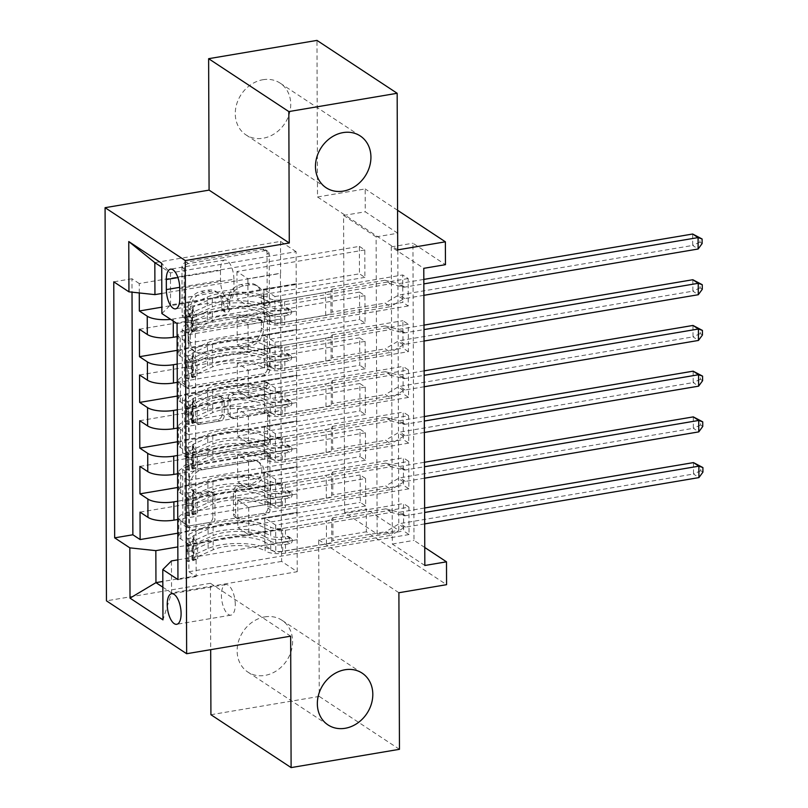 <?xml version="1.0" encoding="UTF-8"?>
<svg xmlns="http://www.w3.org/2000/svg" width="808" height="808" viewBox="0 0 808 808"><rect width="100%" height="100%" fill="white"/><g stroke="black" fill="none" stroke-linecap="round" stroke-linejoin="round"><path stroke-width="0.61" stroke-dasharray="4.04 3.03" d="M185.123 317.675A3.333 2.808 -56.6 0 1 183.285 317.322A3.333 2.808 -56.6 0 1 182.133 315.039L181.972 267.367A4.757 4.02 -56.6 0 1 186.204 262.156L262.772 249.228A4.757 4.02 -56.6 0 1 265.408 249.743A4.757 4.02 -56.6 0 1 267.044 252.995L267.206 300.677A3.333 2.808 -56.6 0 1 264.246 304.323A3.333 2.808 -56.6 0 1 262.398 303.959A3.333 2.808 -56.6 0 1 261.257 301.687L261.226 295.516A15.221 12.847 -56.6 0 0 255.995 285.103A15.221 12.847 -56.6 0 0 247.571 283.457L241.188 284.527A15.221 12.847 -56.6 0 0 227.624 301.182L227.654 307.353A3.333 2.808 -56.6 0 1 224.685 310.999A3.333 2.808 -56.6 0 1 222.836 310.636A3.333 2.808 -56.6 0 1 221.695 308.363L221.675 302.192A15.221 12.847 -56.6 0 0 216.443 291.789A15.221 12.847 -56.6 0 0 208.01 290.133L201.626 291.203A15.221 12.847 -56.6 0 0 188.072 307.868L188.092 314.039A3.333 2.808 -56.6 0 1 185.123 317.675M263.398 296.94A15.221 12.847 -56.6 0 0 258.166 286.537A15.221 12.847 -56.6 0 0 249.733 284.881L243.359 285.961A15.221 12.847 -56.6 0 0 229.795 302.616L229.815 308.787A3.333 2.808 -56.6 0 1 226.846 312.433A3.333 2.808 -56.6 0 1 225.008 312.07A3.333 2.808 -56.6 0 1 223.867 309.787L223.836 303.626A15.221 12.847 -56.6 0 0 218.604 293.213A15.221 12.847 -56.6 0 0 210.181 291.557L203.798 292.637A15.221 12.847 -56.6 0 0 190.233 309.292L190.254 315.463A3.333 2.808 -56.6 0 1 187.294 319.109A3.333 2.808 -56.6 0 1 185.446 318.746A3.333 2.808 -56.6 0 1 184.305 316.473L184.133 268.791A4.757 4.02 -56.6 0 1 188.375 263.59L264.943 250.662A4.757 4.02 -56.6 0 1 267.569 251.177A4.757 4.02 -56.6 0 1 269.205 254.429L269.377 302.111A3.333 2.808 -56.6 0 1 266.408 305.747A3.333 2.808 -56.6 0 1 264.57 305.394A3.333 2.808 -56.6 0 1 263.418 303.111L263.398 296.94L261.226 295.516M264.772 616.888A31.007 26.179 -56.6 0 1 281.952 620.251A31.007 26.179 -56.6 0 1 291.122 651.288A31.007 26.179 -56.6 0 1 264.984 675.397A31.007 26.179 -56.6 0 1 247.803 672.034A31.007 26.179 -56.6 0 1 238.633 640.996A31.007 26.179 -56.6 0 1 264.772 616.888M262.903 79.719A31.007 26.179 -56.6 0 1 280.073 83.093A31.007 26.179 -56.6 0 1 289.244 114.13A31.007 26.179 -56.6 0 1 263.105 138.239A31.007 26.179 -56.6 0 1 245.935 134.865A31.007 26.179 -56.6 0 1 236.764 103.828A31.007 26.179 -56.6 0 1 262.903 79.719M235.269 604.435A15.503 6.525 -99.6 0 0 225.755 584.568A15.503 6.525 -99.6 0 0 221.402 595.284A15.503 6.525 -99.6 0 0 230.916 615.151A15.503 6.525 -99.6 0 0 235.269 604.435M212.847 517.403A4.757 4.02 -56.6 0 1 208.605 522.614L187.133 526.24A4.757 4.02 -56.6 0 1 184.497 525.725A4.757 4.02 -56.6 0 1 182.861 522.473L182.679 469.519A4.757 4.02 -56.6 0 1 186.911 464.317L263.479 451.389A4.757 4.02 -56.6 0 1 266.115 451.904A4.757 4.02 -56.6 0 1 267.751 455.156L267.933 508.101A4.757 4.02 -56.6 0 1 263.691 513.312L237.744 517.696A4.757 4.02 -56.6 0 1 235.118 517.17A4.757 4.02 -56.6 0 1 233.482 513.918L233.401 491.264A4.757 4.02 -56.6 0 1 237.633 486.052L250.5 483.881A12.726 10.746 -56.6 0 0 261.226 473.993A12.726 10.746 -56.6 0 0 257.469 461.257A12.726 10.746 -56.6 0 0 250.419 459.873L200.01 468.387A12.726 10.746 -56.6 0 0 189.294 478.275A12.726 10.746 -56.6 0 0 193.051 491.011A12.726 10.746 -56.6 0 0 200.101 492.395L208.494 490.971A4.757 4.02 -56.6 0 1 211.13 491.496A4.757 4.02 -56.6 0 1 212.767 494.749L212.847 517.403L215.019 518.837A4.757 4.02 -56.6 0 1 210.777 524.038L189.294 527.664A4.757 4.02 -56.6 0 1 186.658 527.149A4.757 4.02 -56.6 0 1 185.022 523.897L184.84 470.943A4.757 4.02 -56.6 0 1 189.082 465.741L265.65 452.813A4.757 4.02 -56.6 0 1 268.276 453.328A4.757 4.02 -56.6 0 1 269.912 456.581L270.104 509.535A4.757 4.02 -56.6 0 1 265.862 514.736L239.915 519.12A4.757 4.02 -56.6 0 1 237.279 518.605A4.757 4.02 -56.6 0 1 235.643 515.352L235.562 492.688A4.757 4.02 -56.6 0 1 239.804 487.487L252.672 485.315L250.5 483.881M344.632 512.595L343.592 215.443L376.104 236.885L377.144 534.038L344.632 512.595L366.297 508.939L366.377 531.795L446.571 584.679M210.918 714.716L319.251 696.425L318.706 539.845L366.377 531.795M290.658 636.169L210.454 583.285L210.686 649.672M210.454 583.285L106.454 600.849M397.708 249.864L317.514 196.98L316.968 40.4M317.514 196.98L365.176 188.931L365.256 211.787L397.768 233.229L398.809 530.381L366.297 508.939M343.592 215.443L365.256 211.787M186.638 386.679A4.757 4.02 -56.6 0 1 184.012 386.163A4.757 4.02 -56.6 0 1 182.376 382.911L182.184 329.957A4.757 4.02 -56.6 0 1 186.426 324.755L262.994 311.827A4.757 4.02 -56.6 0 1 265.62 312.343A4.757 4.02 -56.6 0 1 267.256 315.595L267.448 368.549A4.757 4.02 -56.6 0 1 263.206 373.75L186.638 386.679L188.809 388.113A4.757 4.02 -56.6 0 1 186.173 387.598A4.757 4.02 -56.6 0 1 184.537 384.345L184.355 331.391A4.757 4.02 -56.6 0 1 188.597 326.19L265.155 313.262A4.757 4.02 -56.6 0 1 267.791 313.777A4.757 4.02 -56.6 0 1 269.428 317.029L269.609 369.973A4.757 4.02 -56.6 0 1 265.377 375.185L188.809 388.113M182.426 399.738L182.618 452.692A4.757 4.02 -56.6 0 0 184.254 455.944A4.757 4.02 -56.6 0 0 186.88 456.459L263.448 443.531A4.757 4.02 -56.6 0 0 267.69 438.33L267.61 415.666A4.757 4.02 -56.6 0 0 265.973 412.413A4.757 4.02 -56.6 0 0 263.337 411.898L232.29 417.14A4.757 4.02 -56.6 0 1 229.654 416.625A4.757 4.02 -56.6 0 1 228.018 413.373L227.967 398.334A4.757 4.02 -56.6 0 1 232.209 393.132L264.529 387.678A3.333 2.808 -56.6 0 0 267.337 385.083A3.333 2.808 -56.6 0 0 266.357 381.75A3.333 2.808 -56.6 0 0 264.509 381.396L186.668 394.536A4.757 4.02 -56.6 0 0 182.426 399.738L184.598 401.172L184.779 454.116L182.618 452.692M399.455 749.309L319.251 696.425M409.04 534.553L188.9 571.721L188.799 544.289L408.939 507.121L409.04 534.553L403.616 530.977L403.525 503.546L408.939 507.121M408.878 488.83L188.739 525.998L188.638 498.576L408.787 461.398L408.878 488.83L403.465 485.255L403.364 457.833L408.787 461.398M408.717 443.117L188.577 480.285L188.476 452.854L408.626 415.686L408.717 443.117L403.303 439.542L403.202 412.11L408.626 415.686M408.565 397.395L188.416 434.573L188.325 407.141L408.464 369.973L408.565 397.395L403.142 393.829L403.051 366.398L408.464 369.973M188.163 361.429L408.303 324.25L408.404 351.682L188.254 388.85L188.163 361.429L180.255 356.207A19.382 6.424 179.8 0 1 178.204 353.349A19.382 6.424 179.8 0 1 188.91 347.561L296.385 329.422L296.324 311.131L264.034 316.766L274.983 323.978L402.818 302.394L402.727 274.962L408.141 278.538L408.242 305.969L402.818 302.394M139.269 292.951L139.239 283.547L359.378 246.379L359.469 273.811L161.873 307.171M139.39 329.27L359.54 292.092L359.631 319.524L177.154 350.339M139.552 374.983L359.701 337.815L359.792 365.246L177.316 396.051M139.713 420.695L359.853 383.527L359.954 410.959L177.477 441.764M139.875 466.418L360.014 429.24L360.115 456.671L177.639 487.487M188.739 525.998L180.82 520.786A19.382 6.424 179.8 0 1 178.78 517.928A19.382 6.424 179.8 0 1 189.486 512.141L296.96 493.991L264.681 499.627L275.619 506.848L403.465 485.255M188.799 544.289L180.891 539.067A19.382 6.424 -0.2 0 1 178.841 536.209A19.382 6.424 -0.2 0 1 189.557 530.432L297.021 512.282L296.96 493.991M188.577 480.285L180.669 475.074A19.382 6.424 179.8 0 1 178.618 472.205A19.382 6.424 179.8 0 1 189.335 466.428L296.799 448.278L264.519 453.914L275.457 461.126L403.303 439.542M188.638 498.576L180.729 493.355A19.382 6.424 -0.2 0 1 178.679 490.496A19.382 6.424 -0.2 0 1 189.395 484.709L296.869 466.57L296.799 448.278M188.416 434.573L180.507 429.351A19.382 6.424 179.8 0 1 178.457 426.493A19.382 6.424 179.8 0 1 189.173 420.705L296.637 402.566L264.357 408.191L275.306 415.413L403.142 393.829M188.476 452.854L180.568 447.642A19.382 6.424 -0.2 0 1 178.518 444.784A19.382 6.424 -0.2 0 1 189.234 438.996L296.708 420.847L296.637 402.566M188.254 388.85L180.346 383.638A19.382 6.424 179.8 0 1 178.295 380.78A19.382 6.424 179.8 0 1 189.011 374.993L296.486 356.843L264.196 362.479L275.144 369.69L402.98 348.107L402.889 320.685L408.303 324.25M188.325 407.141L180.406 401.919A19.382 6.424 -0.2 0 1 178.366 399.061A19.382 6.424 -0.2 0 1 189.072 393.284L296.546 375.134L296.486 356.843M359.378 246.379L364.792 249.955L364.893 277.386L359.469 273.811M359.54 292.092L364.953 295.667L365.054 323.099L359.631 319.524M359.701 337.815L365.115 341.38L365.206 368.812L359.792 365.246M359.853 383.527L365.277 387.103L365.368 414.534L359.954 410.959M360.014 429.24L365.438 432.815L365.529 460.247L360.115 456.671M365.59 478.538L365.691 505.959L360.267 502.394L360.176 474.963L365.59 478.538L237.754 500.122L248.702 507.333L281.416 501.99L177.75 519.494M424.826 565.479L392.314 544.047L391.274 246.884L423.786 268.327M408.404 351.682L402.98 348.107M365.438 432.815L237.592 454.399L248.541 461.62L281.043 456.136L281.356 483.709L177.679 501.212M281.356 483.709L281.416 501.99M365.277 387.103L237.431 408.686L248.379 415.908L280.881 410.413L281.194 437.986L177.528 455.49M281.194 437.986L281.255 456.278L177.588 473.781M365.115 341.38L237.279 362.974L248.218 370.185L280.719 364.701L281.033 392.274L177.366 409.777M281.033 392.274L281.103 410.555L177.427 428.068M364.953 295.667L237.118 317.251L248.066 324.473L280.568 318.988L280.881 346.561L177.204 364.065M280.881 346.561L280.942 364.842L177.265 382.346M408.242 305.969L188.102 343.137L180.184 337.916A19.382 6.424 179.8 0 1 178.144 335.057A19.382 6.424 179.8 0 1 188.85 329.28L296.324 311.131M364.792 249.955L236.956 271.538L247.904 278.76L280.406 273.266L280.78 319.13L177.103 336.633M280.719 300.839L173.245 318.988A19.382 6.424 179.8 0 1 170.66 319.352M139.239 283.547L131.977 278.76L132.017 292.173M188.9 571.721L196.152 576.508L195.263 320.493L188.001 315.706L188.102 343.137M281.204 501.849L281.628 561.419L297.233 571.71L171.559 592.931L171.447 560.934M177.891 559.843L297.122 539.714L264.832 545.339L275.781 552.561L403.616 530.977M297.233 571.71L297.122 539.714M161.893 313.565L170.559 304.919L296.223 283.699L296.112 251.702L170.448 272.922L161.731 267.175M170.559 304.919L170.448 272.922L161.711 263.277M296.112 251.702L280.507 241.41L154.833 262.63M280.507 241.41L280.618 273.407L161.822 293.466M397.566 210.282L365.176 188.931M424.766 547.491L413.979 540.38L412.939 243.228L445.461 264.671M281.628 561.419L162.822 581.477M162.842 587.184L171.559 592.931L162.963 619.857M281.517 529.422L177.841 546.925M297.021 512.282L297.334 539.855M296.869 466.57L297.182 494.142M296.708 420.847L297.021 448.42M296.546 375.134L296.859 402.707M296.385 329.422L296.698 356.995M296.223 283.699L296.536 311.272M376.104 236.885L397.768 233.229M377.144 534.038L398.809 530.381M391.274 246.884L412.939 243.228M392.314 544.047L413.979 540.38M296.445 283.84L263.943 289.335L274.892 296.546L274.983 323.978M263.943 289.335L264.034 316.766M408.141 278.538L188.001 315.706M195.263 320.493L177.063 323.564M274.892 296.546L402.727 274.962M131.977 278.76L113.777 281.83M364.893 277.386L237.057 298.97L247.995 306.181L280.497 300.697M247.904 278.76L247.995 306.181M236.956 271.538L237.057 298.97M140.037 512.131L360.176 474.963M177.79 533.199L360.267 502.394M296.607 329.563L264.105 335.047L264.196 362.479M264.105 335.047L275.043 342.269L275.144 369.69M275.043 342.269L402.889 320.685M365.054 323.099L237.209 344.683L248.157 351.904L280.659 346.41M248.066 324.473L248.157 351.904M237.118 317.251L237.209 344.683M248.218 370.185L248.319 397.617L280.82 392.132M237.279 362.974L237.37 390.395L248.319 397.617M365.206 368.812L237.37 390.395M296.758 375.276L264.256 380.76L275.205 387.981L403.051 366.398M275.205 387.981L275.306 415.413M264.256 380.76L264.357 408.191M248.379 415.908L248.48 443.329L280.982 437.845M237.431 408.686L237.532 436.118L248.48 443.329M365.368 414.534L237.532 436.118M296.92 420.988L264.418 426.483L275.366 433.694L403.202 412.11M275.366 433.694L275.457 461.126M264.418 426.483L264.519 453.914M248.541 461.62L248.632 489.052L281.134 483.558M237.592 454.399L237.693 481.831L248.632 489.052M365.529 460.247L237.693 481.831M297.081 466.711L264.58 472.195L275.528 479.417L403.364 457.833M275.528 479.417L275.619 506.848M264.58 472.195L264.681 499.627M248.702 507.333L248.793 534.765L281.295 529.28M237.754 500.122L237.855 527.543L248.793 534.765M365.691 505.959L237.855 527.543M297.243 512.423L264.741 517.908L275.69 525.129L403.525 503.546M196.152 576.508L177.952 579.578M275.69 525.129L275.781 552.561M264.741 517.908L264.832 545.339M233.916 279.255A15.019 6.323 -99.6 0 0 224.705 260.004A15.019 6.323 -99.6 0 0 220.483 270.387L220.513 280.447A15.019 6.323 -99.6 0 0 229.735 299.687A15.019 6.323 -99.6 0 0 233.956 289.304L233.916 279.255L179.75 288.395M318.706 539.845L398.899 592.729M188.163 333.896A3.333 2.808 -56.6 0 1 191.122 330.25L258.338 318.897A3.333 2.808 -56.6 0 1 260.176 319.261A3.333 2.808 -56.6 0 1 261.317 321.544L261.348 328.048A15.221 12.847 -56.6 0 1 247.783 344.703L201.849 352.46A15.221 12.847 -56.6 0 1 193.415 350.803A15.221 12.847 -56.6 0 1 188.183 340.4L188.163 333.896L190.324 335.32A3.333 2.808 -56.6 0 1 193.294 331.674L191.122 330.25M190.324 335.32L190.345 341.824A15.221 12.847 -56.6 0 0 195.587 352.238A15.221 12.847 -56.6 0 0 204.01 353.894L249.955 346.137A15.221 12.847 -56.6 0 0 263.509 329.472L263.489 322.968A3.333 2.808 -56.6 0 0 262.348 320.695A3.333 2.808 -56.6 0 0 260.499 320.332L193.294 331.674M184.598 401.172A4.757 4.02 -56.6 0 1 188.84 395.96L266.68 382.82A3.333 2.808 -56.6 0 1 268.519 383.184A3.333 2.808 -56.6 0 1 269.508 386.517A3.333 2.808 -56.6 0 1 266.701 389.103L234.371 394.556A4.757 4.02 -56.6 0 0 230.139 399.768L230.189 414.797A4.757 4.02 -56.6 0 0 231.825 418.049A4.757 4.02 -56.6 0 0 234.451 418.564L265.509 413.322A4.757 4.02 -56.6 0 1 268.145 413.848A4.757 4.02 -56.6 0 1 269.781 417.1L269.852 439.754A4.757 4.02 -56.6 0 1 265.62 444.966L189.052 457.894A4.757 4.02 -56.6 0 1 186.416 457.368A4.757 4.02 -56.6 0 1 184.779 454.116M200.071 422.584A12.726 10.746 -56.6 0 1 193.021 421.2A12.726 10.746 -56.6 0 1 189.264 408.464A12.726 10.746 -56.6 0 1 199.98 398.576L217.746 395.577A4.757 4.02 -56.6 0 1 220.372 396.092A4.757 4.02 -56.6 0 1 222.008 399.344L222.069 414.373A4.757 4.02 -56.6 0 1 217.827 419.584L200.071 422.584L202.232 424.008A12.726 10.746 -56.6 0 1 195.193 422.624A12.726 10.746 -56.6 0 1 191.425 409.888A12.726 10.746 -56.6 0 1 202.151 400L199.98 398.576M202.232 424.008L219.998 421.008A4.757 4.02 -56.6 0 0 224.23 415.807L224.18 400.768A4.757 4.02 -56.6 0 0 222.543 397.516A4.757 4.02 -56.6 0 0 219.907 397.001L202.151 400M252.672 485.315A12.726 10.746 -56.6 0 0 263.398 475.417A12.726 10.746 -56.6 0 0 259.631 462.691A12.726 10.746 -56.6 0 0 252.591 461.307L202.182 469.812A12.726 10.746 -56.6 0 0 191.456 479.71A12.726 10.746 -56.6 0 0 195.223 492.436A12.726 10.746 -56.6 0 0 202.263 493.819L210.666 492.405A4.757 4.02 -56.6 0 1 213.302 492.92A4.757 4.02 -56.6 0 1 214.938 496.173L215.019 518.837M191.213 331.169L196.849 330.219L192.536 331.936L186.901 332.886L191.213 331.169L191.163 317.453L186.82 310.03L192.456 309.07A6.545 2.171 179.8 0 1 191.87 308.181A6.545 2.171 179.8 0 1 193.162 306.878L212.312 298.324A30.765 10.191 179.8 0 1 264.267 299.556L264.297 308.242A15.261 5.06 -0.2 0 0 284.669 310.363L289.011 309.636A2.909 2.454 -56.6 0 1 289.032 315.12L284.689 315.847A15.261 5.06 179.8 0 1 264.317 313.726L264.347 322.412A15.261 5.06 -0.2 0 0 284.719 324.533L390.466 306.676L385.042 303.111L332.179 312.039L332.098 289.173L330.876 290.395A10.524 3.485 179.8 0 1 325.604 292.425L281.82 299.819A8.969 2.969 -0.2 0 1 269.852 298.576A37.067 12.282 179.8 0 0 207.272 297.081L188.123 305.646A12.837 4.252 179.8 0 0 185.567 308.201L185.598 316.887A12.837 4.252 179.8 0 1 188.153 314.332L207.303 305.767A37.067 12.282 179.8 0 1 269.892 307.262L269.852 298.576M186.901 332.886A12.837 4.252 179.8 0 1 185.648 331.058A12.837 4.252 179.8 0 1 188.193 328.502L207.343 319.948A37.067 12.282 179.8 0 1 269.933 321.433L269.902 312.746A8.969 2.969 -0.2 0 0 281.871 313.989L286.214 313.262A2.909 2.454 123.4 0 0 286.194 307.777L281.851 308.505A8.969 2.969 179.8 0 1 269.892 307.262M186.82 310.03A12.837 4.252 179.8 0 1 185.567 308.201M264.267 299.556A15.261 5.06 -0.2 0 0 284.638 301.677L390.385 283.82L403.091 287.062A4.848 4.09 123.4 0 0 404.707 287.123L423.846 283.891M332.098 289.173L384.972 280.255L390.385 283.82M192.536 331.936A6.545 2.171 179.8 0 1 191.951 331.038A6.545 2.171 179.8 0 1 193.243 329.735L212.393 321.18A30.765 10.191 179.8 0 1 264.347 322.412M269.933 321.433A8.969 2.969 -0.2 0 0 281.901 322.675L325.674 315.282A10.524 3.485 -0.2 0 0 330.957 313.251L332.179 312.039M196.849 330.219L196.798 316.504L191.163 317.453M192.456 309.07L196.798 316.504M423.887 295.324L404.747 298.556A4.848 4.09 123.4 0 0 403.131 299.152L390.466 306.676M269.902 312.746A37.067 12.282 -0.2 0 0 207.313 311.262L188.163 319.816A12.837 4.252 -0.2 0 0 185.618 322.372A12.837 4.252 -0.2 0 0 185.779 323.038L192.011 321.988A6.545 2.171 179.8 0 1 193.213 321.049L212.363 312.494A30.765 10.191 179.8 0 1 264.317 313.726M264.297 308.242A30.765 10.191 -0.2 0 0 212.342 307.01L193.193 315.564A6.545 2.171 -0.2 0 0 191.991 316.494L191.87 308.181M185.759 317.554L191.991 316.494L192.011 321.988L185.779 323.038C186.729 322.432 186.719 320.604 185.759 317.554A12.837 4.252 179.8 0 1 185.598 316.887M384.972 280.255L397.667 283.497A4.848 4.09 123.4 0 0 399.283 283.547L423.826 279.406M692.668 234.017L692.709 245.44L399.324 294.981A4.848 4.09 123.4 0 0 397.708 295.587L385.042 303.111M702.122 243.561L699.95 242.137L699.94 237.562M699.95 242.137L692.709 245.44L698.122 249.016M191.375 376.892L197.011 375.932L192.688 377.649L187.052 378.599L191.375 376.892L191.324 363.176L186.981 355.742L192.617 354.793A6.545 2.171 179.8 0 1 192.021 353.894A6.545 2.171 179.8 0 1 193.324 352.591L212.474 344.036A30.765 10.191 179.8 0 1 264.428 345.269L264.458 353.954A15.261 5.06 -0.2 0 0 284.83 356.076L289.173 355.348A2.909 2.454 -56.6 0 1 289.193 360.833L284.85 361.57A15.261 5.06 179.8 0 1 264.479 359.439L264.509 368.125A15.261 5.06 -0.2 0 0 284.881 370.256L390.628 352.399L385.204 348.824L332.341 357.752L332.26 334.896L331.038 336.108A10.524 3.485 179.8 0 1 325.755 338.148L281.982 345.541A8.969 2.969 -0.2 0 1 270.013 344.289A37.067 12.282 179.8 0 0 207.424 342.804L188.274 351.359A12.837 4.252 179.8 0 0 185.729 353.924L185.759 362.61A12.837 4.252 179.8 0 1 188.304 360.045L207.454 351.49A37.067 12.282 179.8 0 1 270.044 352.975L270.013 344.289M187.052 378.599A12.837 4.252 179.8 0 1 185.81 376.781A12.837 4.252 179.8 0 1 188.355 374.225L207.504 365.66A37.067 12.282 179.8 0 1 270.094 367.145L270.064 358.459A8.969 2.969 -0.2 0 0 282.032 359.712L286.375 358.974A2.909 2.454 123.4 0 0 286.355 353.49L282.012 354.227A8.969 2.969 179.8 0 1 270.044 352.975M186.981 355.742A12.837 4.252 179.8 0 1 185.729 353.924M264.428 345.269A15.261 5.06 -0.2 0 0 284.8 347.389L390.547 329.543L403.243 332.785A4.848 4.09 123.4 0 0 404.869 332.835L423.998 329.603M332.26 334.896L385.123 325.967L390.547 329.543M192.688 377.649A6.545 2.171 179.8 0 1 192.102 376.76A6.545 2.171 179.8 0 1 193.405 375.457L212.554 366.893A30.765 10.191 179.8 0 1 264.509 368.125M270.094 367.145A8.969 2.969 -0.2 0 0 282.063 368.397L325.836 361.004A10.524 3.485 -0.2 0 0 331.118 358.964L332.341 357.752M197.011 375.932L196.96 362.226L191.324 363.176M192.617 354.793L196.96 362.226M424.038 341.037L404.909 344.269A4.848 4.09 123.4 0 0 403.293 344.875L390.628 352.399M270.064 358.459A37.067 12.282 -0.2 0 0 207.474 356.974L188.325 365.539A12.837 4.252 -0.2 0 0 185.779 368.094A12.837 4.252 -0.2 0 0 185.931 368.751L192.082 367.923M264.458 353.954A30.765 10.191 -0.2 0 0 212.504 352.722L193.354 361.277A6.545 2.171 -0.2 0 0 192.153 362.216L192.021 353.894M192.082 367.913L185.931 368.751C186.89 368.145 186.88 366.317 185.911 363.267L192.153 362.216L192.173 367.701A6.545 2.171 179.8 0 1 193.375 366.771L212.524 358.207A30.765 10.191 179.8 0 1 264.479 359.439M185.911 363.267A12.837 4.252 179.8 0 1 185.759 362.61M385.123 325.967L397.829 329.209A4.848 4.09 123.4 0 0 399.445 329.27L423.988 325.119M692.83 279.73L692.87 291.163L399.485 340.693A4.848 4.09 123.4 0 0 397.869 341.299L385.204 348.824M702.283 289.284L700.112 287.85L700.102 283.285M700.112 287.85L692.87 291.163L698.284 294.728M191.536 422.604L197.162 421.655L192.849 423.362L187.214 424.321L191.536 422.604L191.486 408.888L187.133 401.455L192.769 400.505A6.545 2.171 179.8 0 1 192.183 399.617A6.545 2.171 179.8 0 1 193.486 398.314L212.635 389.749A30.765 10.191 179.8 0 1 264.59 390.981L264.62 399.667A15.261 5.06 -0.2 0 0 284.982 401.798L289.335 401.061A2.909 2.454 -56.6 0 1 289.355 406.545L285.002 407.283A15.261 5.06 179.8 0 1 264.64 405.151L264.671 413.837A15.261 5.06 -0.2 0 0 285.032 415.969L390.789 398.112L385.365 394.536L332.502 403.465L332.421 380.608L331.199 381.831A10.524 3.485 179.8 0 1 325.917 383.861L282.144 391.254A8.969 2.969 -0.2 0 1 270.175 390.001A37.067 12.282 179.8 0 0 207.585 388.517L188.436 397.082A12.837 4.252 179.8 0 0 185.891 399.637L185.921 408.323A12.837 4.252 179.8 0 1 188.466 405.767L207.616 397.203A37.067 12.282 179.8 0 1 270.205 398.687L270.175 390.001M187.214 424.321A12.837 4.252 179.8 0 1 185.971 422.493A12.837 4.252 179.8 0 1 188.517 419.938L207.666 411.373A37.067 12.282 179.8 0 1 270.256 412.858L270.226 404.172A8.969 2.969 -0.2 0 0 282.184 405.424L286.537 404.687A2.909 2.454 123.4 0 0 286.517 399.202L282.174 399.94A8.969 2.969 179.8 0 1 270.205 398.687M187.133 401.455A12.837 4.252 179.8 0 1 185.891 399.637M264.59 390.981A15.261 5.06 -0.2 0 0 284.951 393.112L390.708 375.255L403.404 378.498A4.848 4.09 123.4 0 0 405.03 378.558L424.16 375.326M332.421 380.608L385.285 371.68L390.708 375.255M192.849 423.362A6.545 2.171 179.8 0 1 192.264 422.473A6.545 2.171 179.8 0 1 193.567 421.17L212.716 412.605A30.765 10.191 179.8 0 1 264.671 413.837M270.256 412.858A8.969 2.969 -0.2 0 0 282.214 414.11L325.998 406.717A10.524 3.485 -0.2 0 0 331.28 404.687L332.502 403.465M197.162 421.655L197.122 407.939L191.486 408.888M192.769 400.505L197.122 407.939M424.2 386.749L405.071 389.981A4.848 4.09 123.4 0 0 403.445 390.587L390.789 398.112M270.226 404.172A37.067 12.282 -0.2 0 0 207.636 402.687L188.486 411.252A12.837 4.252 -0.2 0 0 185.941 413.807A12.837 4.252 -0.2 0 0 186.093 414.464L192.334 413.413A6.545 2.171 179.8 0 1 193.536 412.484L212.686 403.919A30.765 10.191 179.8 0 1 264.64 405.151M264.62 399.667A30.765 10.191 -0.2 0 0 212.666 398.435L193.516 407A6.545 2.171 -0.2 0 0 192.314 407.929L192.183 399.617M186.072 408.979L192.314 407.929L192.334 413.413L186.093 414.464C187.052 413.868 187.042 412.04 186.072 408.979A12.837 4.252 179.8 0 1 185.921 408.323M385.285 371.68L397.99 374.922A4.848 4.09 123.4 0 0 399.606 374.983L424.149 370.842M692.991 325.442L693.032 336.875L399.647 386.416A4.848 4.09 123.4 0 0 398.031 387.012L385.365 394.536M702.445 334.997L700.273 333.573L700.263 328.997M700.273 333.573L693.032 336.875L698.445 340.451M191.688 468.317L197.324 467.367L193.011 469.084L187.375 470.034L191.688 468.317L191.648 454.601L187.294 447.178L192.93 446.228A6.545 2.171 179.8 0 1 192.344 445.329A6.545 2.171 179.8 0 1 193.647 444.026L212.797 435.472A30.765 10.191 179.8 0 1 264.751 436.704L264.782 445.39A15.261 5.06 -0.2 0 0 285.143 447.511L289.486 446.784A2.909 2.454 -56.6 0 1 289.506 452.268L285.163 452.995A15.261 5.06 179.8 0 1 264.792 450.874L264.822 459.56A15.261 5.06 -0.2 0 0 285.194 461.681L390.941 443.834L385.527 440.259L332.654 449.187L332.573 426.321L331.361 427.543A10.524 3.485 179.8 0 1 326.079 429.573L282.295 436.966A8.969 2.969 -0.2 0 1 270.337 435.724A37.067 12.282 179.8 0 0 207.747 434.229L188.597 442.794A12.837 4.252 179.8 0 0 186.042 445.349L186.072 454.035A12.837 4.252 179.8 0 1 188.628 451.48L207.777 442.915A37.067 12.282 179.8 0 1 270.367 444.41L270.337 435.724M187.375 470.034A12.837 4.252 179.8 0 1 186.123 468.206A12.837 4.252 179.8 0 1 188.678 465.65L207.828 457.096A37.067 12.282 179.8 0 1 270.417 458.58L270.387 449.894A8.969 2.969 -0.2 0 0 282.346 451.137L286.689 450.409A2.909 2.454 123.4 0 0 286.668 444.925L282.325 445.652A8.969 2.969 179.8 0 1 270.367 444.41M187.294 447.178A12.837 4.252 179.8 0 1 186.042 445.349M264.751 436.704A15.261 5.06 -0.2 0 0 285.113 438.825L390.86 420.968L403.566 424.21A4.848 4.09 123.4 0 0 405.182 424.271L424.321 421.039M332.573 426.321L385.446 417.403L390.86 420.968M193.011 469.084A6.545 2.171 179.8 0 1 192.425 468.185A6.545 2.171 179.8 0 1 193.728 466.883L212.878 458.328A30.765 10.191 179.8 0 1 264.822 459.56M270.417 458.58A8.969 2.969 -0.2 0 0 282.376 459.823L326.159 452.44A10.524 3.485 -0.2 0 0 331.431 450.399L332.654 449.187M197.324 467.367L197.283 453.652L191.648 454.601M192.93 446.228L197.283 453.652M424.362 432.472L405.222 435.704A4.848 4.09 123.4 0 0 403.606 436.3L390.941 443.834M270.387 449.894A37.067 12.282 -0.2 0 0 207.797 448.41L188.648 456.964A12.837 4.252 -0.2 0 0 186.093 459.52A12.837 4.252 -0.2 0 0 186.254 460.186L192.486 459.136A6.545 2.171 179.8 0 1 193.698 458.197L212.847 449.642A30.765 10.191 179.8 0 1 264.792 450.874M264.782 445.39A30.765 10.191 -0.2 0 0 212.827 444.158L193.678 452.712A6.545 2.171 -0.2 0 0 192.466 453.642L192.385 454.177M186.234 454.702L192.466 453.642L192.486 459.136L186.254 460.186C187.203 459.58 187.203 457.752 186.234 454.702A12.837 4.252 179.8 0 1 186.072 454.035M385.446 417.403L398.152 420.645A4.848 4.09 123.4 0 0 399.768 420.695L424.301 416.554M693.143 371.165L693.183 382.588L399.809 432.129A4.848 4.09 123.4 0 0 398.192 432.734L385.527 440.259M702.596 380.709L700.435 379.285L700.415 374.71M700.435 379.285L693.183 382.588L698.607 386.163M191.849 514.039L197.485 513.08L193.173 514.797L187.537 515.746L191.849 514.039L191.809 500.324L187.456 492.89L193.092 491.941A6.545 2.171 179.8 0 1 192.506 491.042A6.545 2.171 179.8 0 1 193.809 489.739L212.948 481.184A30.765 10.191 179.8 0 1 264.903 482.416L264.933 491.102A15.261 5.06 -0.2 0 0 285.305 493.234L289.648 492.496A2.909 2.454 -56.6 0 1 289.668 497.981L285.325 498.718A15.261 5.06 179.8 0 1 264.953 496.587L264.984 505.273A15.261 5.06 -0.2 0 0 285.355 507.404L391.102 489.547L385.689 485.972L332.815 494.9L332.734 472.044L331.512 473.256A10.524 3.485 179.8 0 1 326.24 475.296L282.457 482.689A8.969 2.969 -0.2 0 1 270.498 481.437A37.067 12.282 179.8 0 0 207.909 479.952L188.759 488.507A12.837 4.252 179.8 0 0 186.204 491.072L186.234 499.758A12.837 4.252 179.8 0 1 188.789 497.193L207.939 488.638A37.067 12.282 179.8 0 1 270.529 490.123L270.498 481.437M187.537 515.746A12.837 4.252 179.8 0 1 186.284 513.928A12.837 4.252 179.8 0 1 188.84 511.373L207.989 502.808A37.067 12.282 179.8 0 1 270.579 504.293L270.549 495.607A8.969 2.969 -0.2 0 0 282.507 496.859L286.85 496.122A2.909 2.454 123.4 0 0 286.83 490.638L282.487 491.375A8.969 2.969 179.8 0 1 270.529 490.123M187.456 492.89A12.837 4.252 179.8 0 1 186.204 491.072M264.903 482.416A15.261 5.06 -0.2 0 0 285.274 484.548L391.022 466.691L403.727 469.933A4.848 4.09 123.4 0 0 405.343 469.983L424.483 466.761M332.734 472.044L385.608 463.115L391.022 466.691M193.173 514.797A6.545 2.171 179.8 0 1 192.587 513.908A6.545 2.171 179.8 0 1 193.88 512.605L213.029 504.041A30.765 10.191 179.8 0 1 264.984 505.273M270.579 504.293A8.969 2.969 -0.2 0 0 282.537 505.545L326.321 498.152A10.524 3.485 -0.2 0 0 331.593 496.122L332.815 494.9M197.485 513.08L197.435 499.374L191.809 500.324M193.092 491.941L197.435 499.374M424.523 478.185L405.384 481.416A4.848 4.09 123.4 0 0 403.768 482.022L391.102 489.547M270.549 495.607A37.067 12.282 -0.2 0 0 207.959 494.122L188.809 502.687A12.837 4.252 -0.2 0 0 186.254 505.242A12.837 4.252 -0.2 0 0 186.416 505.899L192.647 504.849A6.545 2.171 179.8 0 1 193.849 503.919L212.999 495.354A30.765 10.191 179.8 0 1 264.953 496.587M264.933 491.102A30.765 10.191 -0.2 0 0 212.979 489.87L193.839 498.425A6.545 2.171 -0.2 0 0 192.627 499.364L192.506 491.042M186.396 500.415L192.627 499.364L192.647 504.849L186.416 505.899C187.365 505.293 187.365 503.465 186.396 500.415A12.837 4.252 179.8 0 1 186.234 499.758M385.608 463.115L398.304 466.357A4.848 4.09 123.4 0 0 399.93 466.418L424.463 462.267M693.304 416.877L693.345 428.311L399.97 477.841A4.848 4.09 123.4 0 0 398.354 478.447L385.689 485.972M702.758 426.432L700.597 424.998L700.576 420.433M700.597 424.998L693.345 428.311L698.769 431.886M192.011 559.752L197.647 558.803L193.334 560.51L187.698 561.469L192.011 559.752L191.961 546.036L187.618 538.603L193.253 537.653A6.545 2.171 179.8 0 1 192.668 536.764A6.545 2.171 179.8 0 1 193.96 535.462L213.11 526.897A30.765 10.191 179.8 0 1 265.064 528.129L265.095 536.815A15.261 5.06 -0.2 0 0 285.466 538.946L289.809 538.209A2.909 2.454 -56.6 0 1 289.83 543.693L285.487 544.43A15.261 5.06 179.8 0 1 265.115 542.309L265.145 550.995A15.261 5.06 -0.2 0 0 285.517 553.116L391.264 535.26L385.84 531.684L332.977 540.613L332.896 517.756L331.674 518.978A10.524 3.485 179.8 0 1 326.402 521.009L282.618 528.402A8.969 2.969 -0.2 0 1 270.65 527.149A37.067 12.282 179.8 0 0 208.07 525.665L188.921 534.229A12.837 4.252 179.8 0 0 186.365 536.785L186.396 545.471A12.837 4.252 179.8 0 1 188.951 542.915L208.1 534.351A37.067 12.282 179.8 0 1 270.69 535.835L270.65 527.149M187.698 561.469A12.837 4.252 179.8 0 1 186.446 559.641A12.837 4.252 179.8 0 1 188.991 557.086L208.141 548.521A37.067 12.282 179.8 0 1 270.731 550.006L270.7 541.32A8.969 2.969 -0.2 0 0 282.669 542.572L287.012 541.835A2.909 2.454 123.4 0 0 286.991 536.35L282.649 537.088A8.969 2.969 179.8 0 1 270.69 535.835M187.618 538.603A12.837 4.252 179.8 0 1 186.365 536.785M265.064 528.129A15.261 5.06 -0.2 0 0 285.436 530.26L391.183 512.403L403.889 515.645A4.848 4.09 123.4 0 0 405.505 515.706L424.644 512.474M332.896 517.756L385.769 508.828L391.183 512.403M193.334 560.51A6.545 2.171 179.8 0 1 192.748 559.621A6.545 2.171 179.8 0 1 194.041 558.318L213.191 549.753A30.765 10.191 179.8 0 1 265.145 550.995M270.731 550.006A8.969 2.969 -0.2 0 0 282.699 551.258L326.472 543.865A10.524 3.485 -0.2 0 0 331.755 541.835L332.977 540.613M197.647 558.803L197.596 545.087L191.961 546.036M193.253 537.653L197.596 545.087M424.685 523.897L405.545 527.129A4.848 4.09 123.4 0 0 403.929 527.735L391.264 535.26M270.7 541.32A37.067 12.282 -0.2 0 0 208.111 539.835L188.961 548.4A12.837 4.252 -0.2 0 0 186.416 550.955A12.837 4.252 -0.2 0 0 186.577 551.622L192.718 550.783M265.095 536.815A30.765 10.191 -0.2 0 0 213.14 535.583L193.991 544.148A6.545 2.171 -0.2 0 0 192.789 545.077L192.668 536.764M192.748 559.621L192.809 550.561L186.577 551.622C187.527 551.016 187.517 549.188 186.557 546.127L192.789 545.077L192.809 550.561A6.545 2.171 179.8 0 1 194.011 549.632L213.161 541.067A30.765 10.191 179.8 0 1 265.115 542.309M186.557 546.127A12.837 4.252 179.8 0 1 186.396 545.471M385.769 508.828L398.465 512.07A4.848 4.09 123.4 0 0 400.081 512.131L424.624 507.99M693.466 462.6L693.506 474.023L400.122 523.564A4.848 4.09 123.4 0 0 398.506 524.16L385.84 531.684M702.92 472.145L700.748 470.721L700.738 466.145M700.748 470.721L693.506 474.023L698.92 477.599M184.305 316.473L182.133 315.039M263.418 303.111L261.257 301.687M223.867 309.787L221.695 308.363M189.557 530.432L189.486 512.141M189.395 484.709L189.335 466.428M189.234 438.996L189.173 420.705M189.072 393.284L189.011 374.993M188.91 347.561L188.85 329.28M173.255 321.059L173.245 318.988M180.255 356.207L180.184 337.916M180.406 401.919L180.346 383.638M180.568 447.642L180.507 429.351M180.729 493.355L180.669 475.074M180.891 539.067L180.82 520.786M220.483 270.387L177.922 277.578M233.956 289.304L179.79 298.455M220.513 280.447L179.73 287.335M190.233 309.292L188.072 307.868M203.798 292.637L201.626 291.203M210.181 291.557L208.01 290.133M223.836 303.626L221.675 302.192M229.815 308.787L227.654 307.353M229.795 302.616L227.624 301.182M243.359 285.961L241.188 284.527M249.733 284.881L247.571 283.457M269.377 302.111L267.206 300.677M269.205 254.429L267.044 252.995M264.943 250.662L262.772 249.228M188.375 263.59L186.204 262.156M184.133 268.791L181.972 267.367M190.254 315.463L188.092 314.039M265.377 375.185L263.206 373.75M269.609 369.973L267.448 368.549M269.428 317.029L267.256 315.595M265.155 313.262L262.994 311.827M188.597 326.19L186.426 324.755M184.355 331.391L182.184 329.957M184.537 384.345L182.376 382.911M260.499 320.332L258.338 318.897M263.489 322.968L261.317 321.544M263.509 329.472L261.348 328.048M249.955 346.137L247.783 344.703M204.01 353.894L201.849 352.46M190.345 341.824L188.183 340.4M189.052 457.894L186.88 456.459M265.62 444.966L263.448 443.531M269.852 439.754L267.69 438.33M269.781 417.1L267.61 415.666M265.509 413.322L263.337 411.898M234.451 418.564L232.29 417.14M230.189 414.797L228.018 413.373M230.139 399.768L227.967 398.334M234.371 394.556L232.209 393.132M266.701 389.103L264.529 387.678M266.68 382.82L264.509 381.396M188.84 395.96L186.668 394.536M219.907 397.001L217.746 395.577M224.18 400.768L222.008 399.344M224.23 415.807L222.069 414.373M219.998 421.008L217.827 419.584M214.938 496.173L212.767 494.749M210.666 492.405L208.494 490.971M202.263 493.819L200.101 492.395M202.182 469.812L200.01 468.387M252.591 461.307L250.419 459.873M239.804 487.487L237.633 486.052M235.562 492.688L233.401 491.264M235.643 515.352L233.482 513.918M239.915 519.12L237.744 517.696M265.862 514.736L263.691 513.312M270.104 509.535L267.933 508.101M269.912 456.581L267.751 455.156M265.65 452.813L263.479 451.389M189.082 465.741L186.911 464.317M184.84 470.943L182.679 469.519M185.022 523.897L182.861 522.473M189.294 527.664L187.133 526.24M210.777 524.038L208.605 522.614M286.194 307.777L289.011 309.636M187.002 332.846L186.921 310.211M192.556 309.262L192.637 331.886M281.851 308.505L281.82 299.819M325.674 315.282L325.604 292.425M281.901 322.675L281.871 313.989M284.638 301.677L284.669 310.363M284.689 315.847L284.719 324.533M207.303 305.767L207.272 297.081M207.343 319.948L207.313 311.262M212.312 298.324L212.342 307.01M212.363 312.494L212.393 321.18M188.153 314.332L188.123 305.646M193.162 306.878L193.193 315.564M188.193 328.502L188.163 319.816M193.213 321.049L193.243 329.735M330.957 313.251L330.876 290.395M403.091 287.062L397.667 283.497M404.707 287.123L399.283 283.547M404.747 298.556L399.324 294.981M403.131 299.152L397.708 295.587M286.214 313.262L289.032 315.12M286.355 353.49L289.173 355.348M187.163 378.558L187.082 355.924M192.718 354.975L192.799 377.609M282.012 354.227L281.982 345.541M325.836 361.004L325.755 338.148M282.063 368.397L282.032 359.712M284.8 347.389L284.83 356.076M284.85 361.57L284.881 370.256M207.454 351.49L207.424 342.804M207.504 365.66L207.474 356.974M212.474 344.036L212.504 352.722M212.524 358.207L212.554 366.893M188.304 360.045L188.274 351.359M193.324 352.591L193.354 361.277M188.355 374.225L188.325 365.539M193.375 366.771L193.405 375.457M331.118 358.964L331.038 336.108M403.243 332.785L397.829 329.209M404.869 332.835L399.445 329.27M404.909 344.269L399.485 340.693M403.293 344.875L397.869 341.299M286.375 358.974L289.193 360.833M286.517 399.202L289.335 401.061M187.325 424.271L187.244 401.647M192.88 400.697L192.961 423.321M282.174 399.94L282.144 391.254M325.998 406.717L325.917 383.861M282.214 414.11L282.184 405.424M284.951 393.112L284.982 401.798M285.002 407.283L285.032 415.969M207.616 397.203L207.585 388.517M207.666 411.373L207.636 402.687M212.635 389.749L212.666 398.435M212.686 403.919L212.716 412.605M188.466 405.767L188.436 397.082M193.486 398.314L193.516 407M188.517 419.938L188.486 411.252M193.536 412.484L193.567 421.17M331.28 404.687L331.199 381.831M403.404 378.498L397.99 374.922M405.03 378.558L399.606 374.983M405.071 389.981L399.647 386.416M403.445 390.587L398.031 387.012M286.537 404.687L289.355 406.545M286.668 444.925L289.486 446.784M187.486 469.993L187.406 447.359M193.041 446.41L193.112 469.044M282.325 445.652L282.295 436.966M326.159 452.44L326.079 429.573M282.376 459.823L282.346 451.137M285.113 438.825L285.143 447.511M285.163 452.995L285.194 461.681M207.777 442.915L207.747 434.229M207.828 457.096L207.797 448.41M212.797 435.472L212.827 444.158M212.847 449.642L212.878 458.328M188.628 451.48L188.597 442.794M193.647 444.026L193.678 452.712M188.678 465.65L188.648 456.964M193.698 458.197L193.728 466.883M331.431 450.399L331.361 427.543M403.566 424.21L398.152 420.645M405.182 424.271L399.768 420.695M405.222 435.704L399.809 432.129M403.606 436.3L398.192 432.734M286.689 450.409L289.506 452.268M286.83 490.638L289.648 492.496M187.638 515.706L187.567 493.082M193.193 492.123L193.274 514.757M282.487 491.375L282.457 482.689M326.321 498.152L326.24 475.296M282.537 505.545L282.507 496.859M285.274 484.548L285.305 493.234M285.325 498.718L285.355 507.404M207.939 488.638L207.909 479.952M207.989 502.808L207.959 494.122M212.948 481.184L212.979 489.87M212.999 495.354L213.029 504.041M188.789 497.193L188.759 488.507M193.809 489.739L193.839 498.425M188.84 511.373L188.809 502.687M193.849 503.919L193.88 512.605M331.593 496.122L331.512 473.256M403.727 469.933L398.304 466.357M405.343 469.983L399.93 466.418M405.384 481.416L399.97 477.841M403.768 482.022L398.354 478.447M286.85 496.122L289.668 497.981M286.991 536.35L289.809 538.209M187.799 561.419L187.719 538.795M193.354 537.845L193.435 560.469M282.649 537.088L282.618 528.402M326.472 543.865L326.402 521.009M282.699 551.258L282.669 542.572M285.436 530.26L285.466 538.946M285.487 544.43L285.517 553.116M208.1 534.351L208.07 525.665M208.141 548.521L208.111 539.835M213.11 526.897L213.14 535.583M213.161 541.067L213.191 549.753M188.951 542.915L188.921 534.229M193.96 535.462L193.991 544.148M188.991 557.086L188.961 548.4M194.011 549.632L194.041 558.318M331.755 541.835L331.674 518.978M403.889 515.645L398.465 512.07M405.505 515.706L400.081 512.131M405.545 527.129L400.122 523.564M403.929 527.735L398.506 524.16M287.012 541.835L289.83 543.693M185.446 318.746L183.285 317.322M264.57 305.394L262.398 303.959M225.008 312.07L222.836 310.636M362.146 673.135L281.952 620.251M360.267 135.966L280.073 83.093M225.755 584.568L171.589 593.718M178.204 353.349L178.144 335.057M178.366 399.061L178.295 380.78M178.518 444.784L178.457 426.493M178.679 490.496L178.618 472.205M178.841 536.209L178.78 517.928M224.705 260.004L170.528 269.155M229.735 299.687L175.568 308.838M230.916 615.151L176.75 624.291M326.129 187.749L245.935 134.865M328.008 724.907L247.803 672.034M218.604 293.213L216.443 291.789M258.166 286.537L255.995 285.103M267.569 251.177L265.408 249.743M267.791 313.777L265.62 312.343M262.348 320.695L260.176 319.261M195.587 352.238L193.415 350.803M186.173 387.598L184.012 386.163M186.416 457.368L184.254 455.944M268.145 413.848L265.973 412.413M231.825 418.049L229.654 416.625M268.519 383.184L266.357 381.75M195.193 422.624L193.021 421.2M222.543 397.516L220.372 396.092M213.302 492.92L211.13 491.496M195.223 492.436L193.051 491.011M259.631 462.691L257.469 461.257M237.279 518.605L235.118 517.17M268.276 453.328L266.115 451.904M186.658 527.149L184.497 525.725M287.799 308.09L290.617 309.949M185.618 322.372L185.648 331.058M191.92 322.2L191.951 331.038M287.961 353.803L290.779 355.661M185.779 368.094L185.81 376.781M192.072 367.913L192.102 376.76M288.123 399.526L290.941 401.374M185.941 413.807L185.971 422.493M192.233 413.625L192.264 422.473M288.284 445.238L291.102 447.097M186.093 459.52L186.123 468.206M192.344 445.329L192.375 454.177M192.395 459.348L192.425 468.185M288.446 490.951L291.264 492.809M186.254 505.242L186.284 513.928M192.556 505.061L192.587 513.908M288.597 536.674L291.415 538.532M186.416 550.955L186.446 559.641"/><path stroke-width="1.21" d="M344.976 669.761A31.007 26.179 -56.6 0 1 362.146 673.135A31.007 26.179 -56.6 0 1 371.316 704.172A31.007 26.179 -56.6 0 1 345.178 728.281A31.007 26.179 -56.6 0 1 328.008 724.907A31.007 26.179 -56.6 0 1 318.837 693.87A31.007 26.179 -56.6 0 1 344.976 669.761M343.097 132.603A31.007 26.179 -56.6 0 1 360.267 135.966A31.007 26.179 -56.6 0 1 369.438 167.004A31.007 26.179 -56.6 0 1 343.299 191.112A31.007 26.179 -56.6 0 1 326.129 187.749A31.007 26.179 -56.6 0 1 316.958 156.712A31.007 26.179 -56.6 0 1 343.097 132.603M181.103 613.585A15.503 6.525 -99.6 0 0 171.589 593.718A15.503 6.525 -99.6 0 0 167.226 604.435A15.503 6.525 -99.6 0 0 176.75 624.291A15.503 6.525 -99.6 0 0 181.103 613.585M210.686 649.672L210.918 714.716L291.112 767.6L399.455 749.309L398.899 592.729L446.571 584.679L446.491 561.823L424.766 547.491M105.08 207.686L106.454 600.849L186.648 653.722L185.274 260.57L105.08 207.686L209.08 190.122L289.284 243.006L288.82 111.575L208.626 58.691L209.08 190.122M208.626 58.691L316.968 40.4L397.162 93.284L397.708 249.864L445.38 241.814L397.566 210.282M288.82 111.575L397.162 93.284M139.269 292.951L139.329 310.979L161.873 307.171M177.103 336.633L173.306 337.269A19.382 6.424 179.8 0 1 147.309 334.482L139.39 329.27L139.491 356.692L177.154 350.339M177.265 382.346L173.468 382.992A19.382 6.424 -0.2 0 1 147.46 380.194L139.552 374.983L139.653 402.414L177.316 396.051M177.427 428.068L173.629 428.705A19.382 6.424 -0.2 0 1 147.622 425.917L139.713 420.695L139.804 448.127L177.477 441.764M177.588 473.781L173.791 474.417A19.382 6.424 -0.2 0 1 147.783 471.63L139.875 466.418L139.966 493.839L177.639 487.487M445.38 241.814L445.461 264.671L423.786 268.327L424.826 565.479L446.491 561.823M166.317 279.538L166.347 289.597A15.019 6.323 -99.6 0 0 175.568 308.838A15.019 6.323 -99.6 0 0 179.79 298.455L179.75 288.395A15.019 6.323 -99.6 0 0 170.528 269.155A15.019 6.323 -99.6 0 0 166.317 279.538L177.922 277.578M177.891 559.843L171.447 560.934L162.782 569.569L177.952 579.578L177.063 323.564L161.893 313.565L161.711 263.277L128.765 241.552L128.947 291.839L113.777 281.83L114.665 537.845L129.836 547.854L155.843 550.642L155.954 582.639L162.842 587.184M162.782 569.569L162.963 619.857L130.017 598.142L129.836 547.854M177.679 501.212L173.882 501.849A19.382 6.424 179.8 0 1 147.884 499.061L139.966 493.839M177.75 519.494L173.942 520.14L173.882 501.849M177.528 455.49L173.72 456.136A19.382 6.424 179.8 0 1 147.723 453.349L139.804 448.127M177.366 409.777L173.569 410.413A19.382 6.424 179.8 0 1 147.561 407.626L139.653 402.414M177.204 364.065L173.407 364.701A19.382 6.424 179.8 0 1 147.399 361.913L139.491 356.692M170.66 319.352A19.382 6.424 179.8 0 1 147.238 316.201L139.329 310.979M132.017 292.173L132.866 534.775L140.127 539.562L177.79 533.199M173.942 520.14A19.382 6.424 -0.2 0 1 147.945 517.342L140.037 512.131L140.127 539.562M161.731 267.175L154.833 262.63L154.944 294.627L128.947 291.839M161.822 293.466L154.944 294.627M289.284 243.006L185.274 260.57M291.112 767.6L290.658 636.169L186.648 653.722M162.822 581.477L155.954 582.639L130.017 598.142M177.841 546.925L155.843 550.642M132.866 534.775L114.665 537.845M154.833 262.63L128.765 241.552M423.846 283.891L698.082 237.592L698.122 249.016L423.887 295.324M423.826 279.406L692.668 234.017L698.082 237.592L702.112 238.996L702.122 243.561L698.122 249.016M692.668 234.017L702.112 238.996M423.998 329.603L698.243 283.305L698.284 294.728L424.038 341.037M423.988 325.119L692.83 279.73L698.243 283.305L702.263 284.709L702.283 289.284L698.284 294.728M692.83 279.73L702.263 284.709M424.16 375.326L698.405 329.018L698.445 340.451L424.2 386.749M424.149 370.842L692.991 325.442L698.405 329.018L702.425 330.421L702.445 334.997L698.445 340.451M692.991 325.442L702.425 330.421M424.321 421.039L698.567 374.74L698.607 386.163L424.362 432.472M424.301 416.554L693.143 371.165L698.567 374.74L702.586 376.144L702.596 380.709L698.607 386.163M693.143 371.165L702.586 376.144M424.483 466.761L698.728 420.453L698.769 431.886L424.523 478.185M424.463 462.267L693.304 416.877L698.728 420.453L702.748 421.857L702.758 426.432L698.769 431.886M693.304 416.877L702.748 421.857M424.644 512.474L698.88 466.166L698.92 477.599L424.685 523.897M424.624 507.99L693.466 462.6L698.88 466.166L702.91 467.569L702.92 472.145L698.92 477.599M693.466 462.6L702.91 467.569M173.791 474.417L173.72 456.136M173.629 428.705L173.569 410.413M173.468 382.992L173.407 364.701M173.306 337.269L173.255 321.059M147.309 334.482L147.238 316.201M147.945 517.342L147.884 499.061M147.783 471.63L147.723 453.349M147.622 425.917L147.561 407.626M147.46 380.194L147.399 361.913M179.73 287.335L166.347 289.597"/></g></svg>

